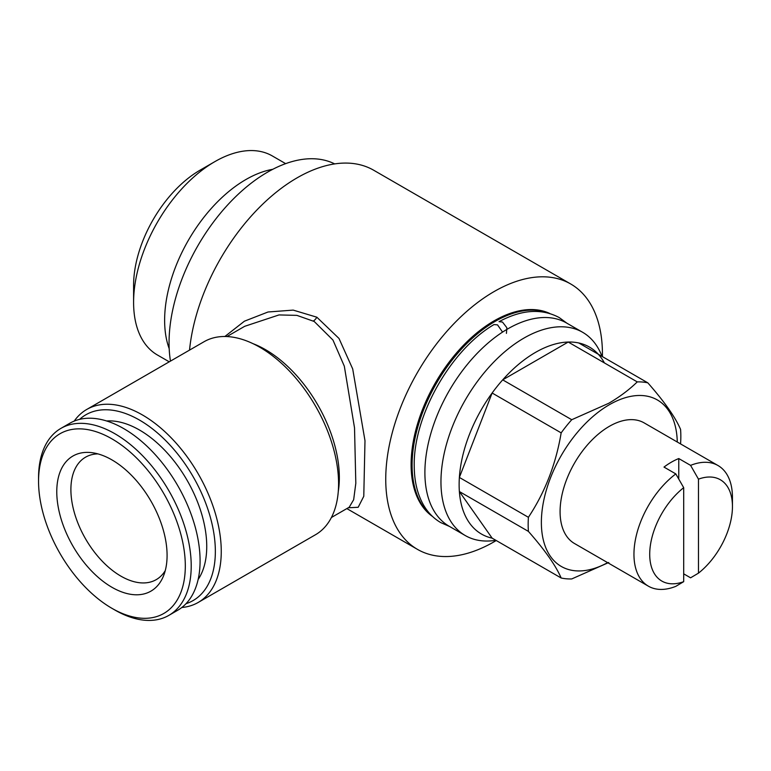 <?xml version="1.0" encoding="UTF-8"?>
<svg xmlns="http://www.w3.org/2000/svg" width="771" height="771" viewBox="0 0 771 771"><rect width="100%" height="100%" fill="white"/><g stroke="black" fill="none" stroke-linecap="round" stroke-linejoin="round"><path stroke-width="1.16" d="M449.618 526.506L440.8 522.622C433.61 518.43 427.799 512.474 423.385 504.774C417.41 494.134 414.355 481.364 414.239 466.455C412.996 416.099 450.756 349.851 494.009 324.562L497.536 324.88L502.249 331.646M506.431 333.38L506.855 327.704L502.461 322.037L499.039 321.661C521.572 309.576 541.627 308.207 559.197 317.556L566.964 323.242M133.595 302.377L133.595 285.318A94.023 54.288 -60 0 1 200.084 170.16L214.858 161.631A114.918 66.345 120 0 0 133.595 302.377A114.918 66.345 120 0 0 157.4 354.988L169.244 361.821M169.196 348.675A114.918 66.345 -60 0 1 245.882 179.547A114.918 66.345 -60 0 1 272.751 169.312M683.694 581.671A58.5 33.779 -60 0 1 649.712 554.291A58.5 33.779 -60 0 1 683.694 487.677L683.694 581.671L675.81 586.346A69.65 40.208 -60 0 1 648.382 586.172A69.65 40.208 -60 0 1 636.412 535.122A69.65 40.208 -60 0 1 675.81 473.905L663.995 467.081A69.65 40.208 -60 0 1 671.387 462.166A69.65 40.208 -60 0 1 678.769 458.552L678.769 479.061M698.468 479.148A58.5 33.779 -60 0 1 732.45 506.528A58.5 33.779 -60 0 1 698.468 573.142L698.468 479.148L690.585 465.376A69.65 40.208 -60 0 1 718.023 465.539L644.151 422.894A69.65 40.208 120 0 0 609.331 426.344A69.65 40.208 120 0 0 563.832 487.715A69.65 40.208 120 0 0 574.511 543.526L648.382 586.172M492.129 538.148L459.371 491.541L528.405 531.392C544.895 550.099 555.814 565.635 561.163 577.999L492.129 538.148A107.95 62.326 -60 0 1 459.371 491.541A107.95 62.326 -60 0 1 459.371 477.442A107.95 62.326 -60 0 1 492.129 393.008A107.95 62.326 -60 0 1 502.702 379.862A107.95 62.326 -60 0 1 535.46 352.414A107.95 62.326 -60 0 1 568.217 342.035A107.95 62.326 -60 0 1 578.79 342.979A107.95 62.326 -60 0 1 604.406 362.929M495.878 540.307L494.336 540.519A117.356 67.752 -60 0 1 465.27 535.546A117.356 67.752 -60 0 1 447.276 441.504A117.356 67.752 -60 0 1 523.943 338.093A117.356 67.752 -60 0 1 582.625 332.282A117.356 67.752 -60 0 1 601.467 354.968L602.055 356.414M465.27 535.546L449.204 526.275A117.356 67.752 -60 0 1 431.211 432.232A117.356 67.752 -60 0 1 507.877 328.822A117.356 67.752 -60 0 1 566.56 323.01L582.625 332.282M607.625 562.647A96.115 55.493 -60 0 1 541.377 521.456A96.115 55.493 -60 0 1 609.331 404.736A96.115 55.493 -60 0 1 677.275 442.014M637.26 381.896C629.213 389.731 619.72 396.863 608.762 403.272L571.735 419.723L502.702 379.862L568.217 342.035L637.26 381.896A107.95 62.326 -60 0 1 647.823 382.84L578.79 342.979M561.163 432.868C555.93 464.113 545.01 492.255 528.405 517.302L459.371 477.442L492.129 393.008L561.163 432.868A107.95 62.326 -60 0 1 571.735 419.723M528.405 531.392A107.95 62.326 -60 0 1 528.405 517.302M608.762 562.493L571.735 578.944A107.95 62.326 -60 0 1 561.163 577.999M431.808 515.78A117.356 67.752 -60 0 1 419.771 420.474A117.356 67.752 -60 0 1 495.078 321.43A117.356 67.752 -60 0 1 548.769 313.19M432.541 516.483A117.356 67.752 -60 0 1 418.248 421.583A117.356 67.752 -60 0 1 494.095 320.861A117.356 67.752 -60 0 1 549.752 313.469M170.468 361.117A139.291 80.425 -60 0 1 267.556 172.155A139.291 80.425 -60 0 1 334.691 163.905M79.606 419.366A107.256 61.921 60 0 1 139.512 420.089A107.256 61.921 60 0 1 211.254 520.695A107.256 61.921 60 0 1 186.023 603.683M74.199 421.111A111.438 64.34 60 0 1 86.747 409.449A111.438 64.34 60 0 1 142.462 414.971A111.438 64.34 60 0 1 215.263 513.168A111.438 64.34 60 0 1 198.176 602.459A111.438 64.34 60 0 1 181.811 607.5M198.176 602.459L315.503 534.727A111.438 64.34 -120 0 0 332.58 445.436A111.438 64.34 -120 0 0 259.788 347.239A111.438 64.34 -120 0 0 204.064 341.717L86.747 409.449M331.405 517.505L349.215 507.222L353.658 499.724L355.816 483.301L354.525 427.895L344.319 366.186L332.966 340.069L314.221 321.488L296.883 315.368L278.996 314.934L244.667 326.316M224.881 336.493L244.446 321.179L268.029 311.995L293.173 310.106L316.842 317.199L338.999 338.459L352.694 368.914L364.991 440.713L363.777 496.293L358.178 507.279L348.261 507.771M496.245 540.519A153.227 88.463 -60 0 1 494.095 541.782A153.227 88.463 -60 0 1 417.477 549.376A153.227 88.463 -60 0 1 393.991 426.594A153.227 88.463 -60 0 1 494.095 291.573A153.227 88.463 -60 0 1 570.704 283.979L373.713 170.246A153.227 88.463 120 0 0 297.105 177.841A153.227 88.463 120 0 0 189.531 350.111M165.273 570.588A70.691 40.815 60 0 1 156.234 579.638A70.691 40.815 60 0 1 120.883 576.13A70.691 40.815 60 0 1 74.7 513.843A70.691 40.815 60 0 1 85.542 457.193A70.691 40.815 60 0 1 97.898 453.888M106.62 420.976A95.064 54.886 60 0 1 139.512 430.035A95.064 54.886 60 0 1 198.137 579.493M114.889 610.025A107.95 62.326 60 0 1 114.879 610.025L111.93 608.319A103.777 59.916 60 0 1 38.55 481.22A103.777 59.916 60 0 1 111.93 438.853A103.777 59.916 60 0 1 185.31 565.953A103.777 59.916 60 0 1 111.93 608.319L114.879 610.025A107.95 62.326 60 0 0 168.859 615.374L177.725 610.247A107.95 62.326 60 0 0 194.273 523.75A107.95 62.326 60 0 0 123.746 428.618A107.95 62.326 60 0 0 69.776 423.269L60.909 428.387A107.95 62.326 60 0 1 114.889 433.736A107.95 62.326 60 0 1 185.406 528.867A107.95 62.326 60 0 1 168.859 615.374M38.55 481.22L38.55 477.808A107.95 62.326 60 0 1 60.909 428.387M111.93 459.892A78.006 45.036 60 0 1 163.452 576.062A78.006 45.036 60 0 1 111.93 587.28A78.006 45.036 60 0 1 57.69 503.82A78.006 45.036 60 0 1 92.25 452.722A78.006 45.036 60 0 1 111.93 459.892M570.704 283.979A153.227 88.463 -60 0 1 602.411 356.616M647.823 382.84C664.429 401.701 675.348 417.236 680.591 429.447A107.95 62.326 -60 0 1 680.591 443.537L680.523 443.894M683.694 573.836L690.585 577.816L698.468 573.142M718.023 465.539A69.65 40.208 -60 0 1 732.45 497.43L732.45 506.528M675.81 473.905L683.694 487.677M690.585 465.376L678.769 458.552M285.646 163.645L272.317 155.944A114.918 66.345 120 0 0 214.858 161.631L200.084 170.16M316.842 317.199A6.968 4.019 -61.1 0 1 313.363 321.006M253.071 343.693A104.471 60.311 60 0 1 265.475 349.639A104.471 60.311 60 0 1 338.296 491.3M346.844 508.59L417.477 549.376M226.934 336.551L244.744 326.278"/></g></svg>
